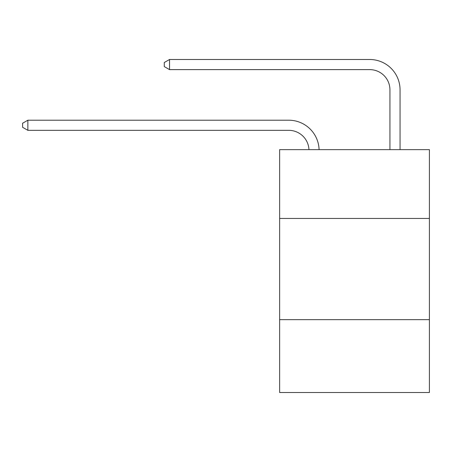 <?xml version="1.0" encoding="UTF-8"?>
<svg xmlns="http://www.w3.org/2000/svg" width="452" height="452" viewBox="0 0 452 452"><rect width="100%" height="100%" fill="white"/><g stroke="black" fill="none" stroke-linecap="round" stroke-linejoin="round"><path stroke-width="0.68" d="M279.635 218.452L429.4 218.452L429.4 149.64L279.635 149.64L279.635 392.505L429.4 392.505L429.4 319.643L279.635 319.643M429.4 319.643L429.4 218.452M308.959 149.64A20.238 20.238 0 0 0 288.738 130.329A20.238 20.238 0 0 1 308.959 149.64A20.238 20.238 0 0 0 288.738 130.329A20.238 20.238 0 0 1 308.959 149.64A20.238 20.238 0 0 0 288.738 130.329A20.238 20.238 0 0 1 308.959 149.64A20.238 20.238 0 0 0 288.738 130.329A20.238 20.238 0 0 1 308.959 149.64A20.238 20.238 0 0 0 288.738 130.329A20.238 20.238 0 0 1 308.959 149.64A20.238 20.238 0 0 0 288.738 130.329A20.238 20.238 0 0 1 308.959 149.64A20.238 20.238 0 0 0 288.738 130.329A20.238 20.238 0 0 1 308.959 149.64A20.238 20.238 0 0 0 288.738 130.329A20.238 20.238 0 0 1 308.959 149.64A20.238 20.238 0 0 0 288.738 130.329A20.238 20.238 0 0 1 308.959 149.64A20.238 20.238 0 0 0 288.738 130.329A20.238 20.238 0 0 1 308.959 149.64A20.238 20.238 0 0 0 288.738 130.329A20.238 20.238 0 0 1 308.959 149.64A20.238 20.238 0 0 0 288.738 130.329A20.238 20.238 0 0 1 308.959 149.64A20.238 20.238 0 0 0 288.738 130.329A20.238 20.238 0 0 1 308.959 149.64A20.238 20.238 0 0 0 288.738 130.329A20.238 20.238 0 0 1 308.959 149.64A20.238 20.238 0 0 0 288.738 130.329A20.238 20.238 0 0 1 308.959 149.64A20.238 20.238 0 0 0 288.738 130.329A20.238 20.238 0 0 1 308.959 149.64A20.238 20.238 0 0 0 288.738 130.329A20.238 20.238 0 0 1 308.959 149.64A20.238 20.238 0 0 0 288.738 130.329A20.238 20.238 0 0 1 308.959 149.64A20.238 20.238 0 0 0 288.738 130.329L27.86 130.329L22.6 127.294L22.6 123.249L27.86 120.209L288.738 120.209A30.357 30.357 0 0 1 319.084 149.64M389.935 149.64L389.935 89.852A20.238 20.238 0 0 0 369.696 69.614L169.534 69.614L164.274 66.58L164.274 62.529L169.534 59.494L369.696 59.494A30.357 30.357 0 0 1 400.054 89.852L400.054 149.64M27.86 120.209L288.738 120.209L27.86 120.209L288.738 120.209L27.86 120.209L288.738 120.209L27.86 120.209L288.738 120.209L27.86 120.209L288.738 120.209L27.86 120.209L288.738 120.209L27.86 120.209L288.738 120.209L27.86 120.209L288.738 120.209L27.86 120.209L288.738 120.209L27.86 120.209L288.738 120.209L27.86 120.209L288.738 120.209L27.86 120.209L288.738 120.209L27.86 120.209L288.738 120.209L27.86 120.209L288.738 120.209L27.86 120.209L288.738 120.209L27.86 120.209L288.738 120.209L27.86 120.209L288.738 120.209L27.86 120.209L288.738 120.209L27.86 120.209L27.86 130.329M389.935 89.852A20.238 20.238 0 0 0 369.696 69.614A20.238 20.238 0 0 1 389.935 89.852A20.238 20.238 0 0 0 369.696 69.614A20.238 20.238 0 0 1 389.935 89.852A20.238 20.238 0 0 0 369.696 69.614A20.238 20.238 0 0 1 389.935 89.852A20.238 20.238 0 0 0 369.696 69.614A20.238 20.238 0 0 1 389.935 89.852A20.238 20.238 0 0 0 369.696 69.614A20.238 20.238 0 0 1 389.935 89.852A20.238 20.238 0 0 0 369.696 69.614A20.238 20.238 0 0 1 389.935 89.852A20.238 20.238 0 0 0 369.696 69.614A20.238 20.238 0 0 1 389.935 89.852A20.238 20.238 0 0 0 369.696 69.614A20.238 20.238 0 0 1 389.935 89.852A20.238 20.238 0 0 0 369.696 69.614A20.238 20.238 0 0 1 389.935 89.852A20.238 20.238 0 0 0 369.696 69.614A20.238 20.238 0 0 1 389.935 89.852A20.238 20.238 0 0 0 369.696 69.614A20.238 20.238 0 0 1 389.935 89.852A20.238 20.238 0 0 0 369.696 69.614A20.238 20.238 0 0 1 389.935 89.852A20.238 20.238 0 0 0 369.696 69.614A20.238 20.238 0 0 1 389.935 89.852A20.238 20.238 0 0 0 369.696 69.614A20.238 20.238 0 0 1 389.935 89.852A20.238 20.238 0 0 0 369.696 69.614A20.238 20.238 0 0 1 389.935 89.852A20.238 20.238 0 0 0 369.696 69.614A20.238 20.238 0 0 1 389.935 89.852A20.238 20.238 0 0 0 369.696 69.614A20.238 20.238 0 0 1 389.935 89.852A20.238 20.238 0 0 0 369.696 69.614A20.238 20.238 0 0 1 389.935 89.852M169.534 59.494L369.696 59.494L169.534 59.494L369.696 59.494L169.534 59.494L369.696 59.494L169.534 59.494L369.696 59.494L169.534 59.494L369.696 59.494L169.534 59.494L369.696 59.494L169.534 59.494L369.696 59.494L169.534 59.494L369.696 59.494L169.534 59.494L369.696 59.494L169.534 59.494L369.696 59.494L169.534 59.494L369.696 59.494L169.534 59.494L369.696 59.494L169.534 59.494L369.696 59.494L169.534 59.494L369.696 59.494L169.534 59.494L369.696 59.494L169.534 59.494L369.696 59.494L169.534 59.494L369.696 59.494L169.534 59.494L369.696 59.494L169.534 59.494L169.534 69.614"/></g></svg>

